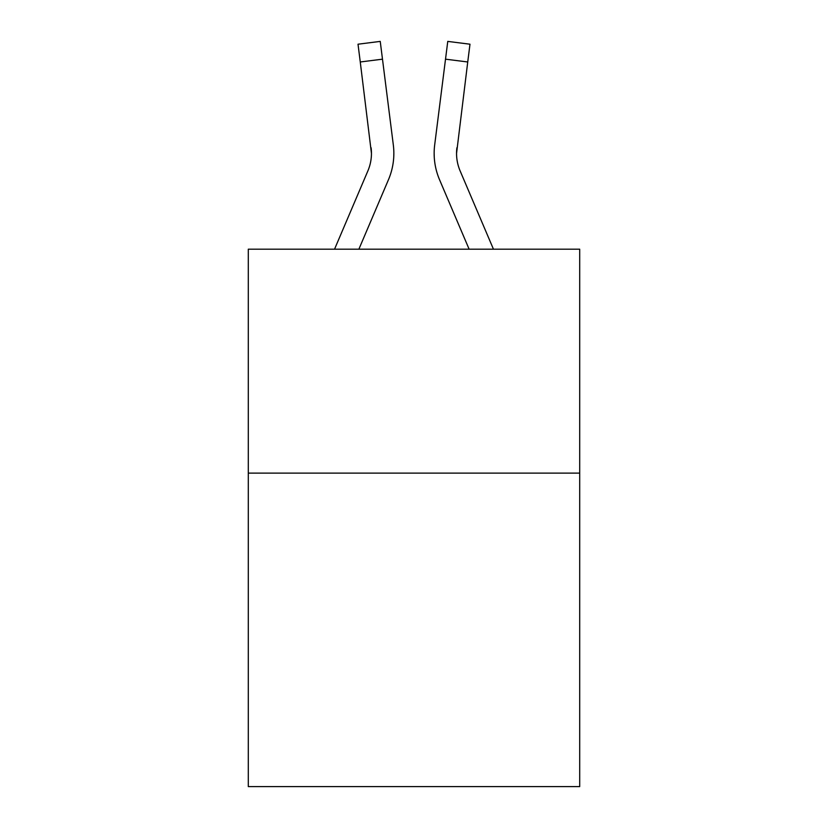 <?xml version="1.0" encoding="UTF-8"?>
<svg xmlns="http://www.w3.org/2000/svg" width="828" height="828" viewBox="0 0 828 828"><rect width="100%" height="100%" fill="white"/><g stroke="black" fill="none" stroke-linecap="round" stroke-linejoin="round"><path stroke-width="1.24" d="M579.703 473.119L579.703 786.6L248.296 786.6L248.296 249.197L579.703 249.197L579.703 473.119L248.296 473.119M388.477 179.676L358.876 249.197L388.477 179.676A67.171 67.171 -23.4 0 0 393.321 144.941L382.484 59.171L360.263 61.976L358.017 44.205L380.238 41.4L382.484 59.171M334.543 249.197L367.88 170.899A44.784 44.784 -30.1 0 0 371.451 153.439L360.263 61.976M393.766 156.616L393.849 153.656M392.979 142.25L393.321 144.941L392.979 142.25M493.457 249.197L460.12 170.899A44.784 44.784 30.1 0 1 456.549 153.428L467.737 61.976L445.516 59.171L447.762 41.4L469.983 44.205L447.762 41.4L469.983 44.205L447.762 41.4L469.983 44.205L447.762 41.4L469.983 44.205L447.762 41.4L469.983 44.205L447.762 41.4L469.983 44.205L447.762 41.4L469.983 44.205L447.762 41.4L469.983 44.205L447.762 41.4L469.983 44.205L447.762 41.4L469.983 44.205L447.762 41.4L469.983 44.205L447.762 41.4L469.983 44.205L447.762 41.4L469.983 44.205L447.762 41.4L469.983 44.205L447.762 41.4L469.983 44.205L447.762 41.4L469.983 44.205L447.762 41.4L469.983 44.205L447.762 41.4L469.983 44.205L447.762 41.4L469.983 44.205L447.762 41.4L469.983 44.205L447.762 41.4L469.983 44.205L447.762 41.4L469.983 44.205L447.762 41.4L469.983 44.205L447.762 41.4L469.983 44.205L447.762 41.4L469.983 44.205L447.762 41.4L469.983 44.205L447.762 41.4L469.983 44.205L447.762 41.4L469.983 44.205L447.762 41.4L469.983 44.205L447.762 41.4L469.983 44.205L447.762 41.4L469.983 44.205L447.762 41.4L469.983 44.205L447.762 41.4L469.983 44.205L447.762 41.4L469.983 44.205L447.762 41.4L469.983 44.205L447.762 41.4L469.983 44.205L447.762 41.4L469.983 44.205L447.762 41.4L469.983 44.205L447.762 41.4L469.983 44.205L447.762 41.4L469.983 44.205L467.737 61.976M439.523 179.676L469.124 249.197L439.523 179.676A67.171 67.171 23.4 0 1 434.679 144.941L445.516 59.171M367.88 170.899A44.784 44.784 -23.4 0 0 371.451 153.449A44.784 44.784 -23.4 0 1 367.88 170.899A44.784 44.784 -23.4 0 0 371.451 153.449A44.784 44.784 -23.4 0 1 367.88 170.899A44.784 44.784 -23.4 0 0 371.451 153.449A44.784 44.784 -23.4 0 1 367.88 170.899A44.784 44.784 -23.4 0 0 371.451 153.449A44.784 44.784 -23.4 0 1 367.88 170.899A44.784 44.784 -23.4 0 0 371.451 153.449A44.784 44.784 -23.4 0 1 367.88 170.899A44.784 44.784 -23.4 0 0 371.451 153.449A44.784 44.784 -23.4 0 1 367.88 170.899A44.784 44.784 -23.4 0 0 371.451 153.449A44.784 44.784 -23.4 0 1 367.88 170.899A44.784 44.784 -23.4 0 0 371.451 153.449A44.784 44.784 -23.4 0 1 367.88 170.899A44.784 44.784 -23.4 0 0 371.451 153.449A44.784 44.784 -23.4 0 1 367.88 170.899A44.784 44.784 -23.4 0 0 371.451 153.449A44.784 44.784 -23.4 0 1 367.88 170.899A44.784 44.784 -23.4 0 0 371.451 153.449A44.784 44.784 -23.4 0 1 367.88 170.899A44.784 44.784 -23.4 0 0 371.451 153.449A44.784 44.784 -23.4 0 1 367.88 170.899A44.784 44.784 -23.4 0 0 371.451 153.449A44.784 44.784 -23.4 0 1 367.88 170.899A44.784 44.784 -23.4 0 0 371.451 153.449A44.784 44.784 -23.4 0 1 367.88 170.899A44.784 44.784 -23.4 0 0 371.451 153.449A44.784 44.784 -23.4 0 1 367.88 170.899A44.784 44.784 -23.4 0 0 371.451 153.449A44.784 44.784 -23.4 0 1 367.88 170.899A44.784 44.784 -23.4 0 0 371.451 153.449A44.784 44.784 -23.4 0 1 367.88 170.899A44.784 44.784 -23.4 0 0 371.451 153.449A44.784 44.784 -23.4 0 1 367.88 170.899A44.784 44.784 -23.4 0 0 371.451 153.449A44.784 44.784 -23.4 0 1 367.88 170.899A44.784 44.784 -23.4 0 0 371.451 153.449A44.784 44.784 -23.4 0 1 367.88 170.899A44.784 44.784 -23.4 0 0 371.451 153.449A44.784 44.784 -23.4 0 1 367.88 170.899A44.784 44.784 -23.4 0 0 371.451 153.449A44.784 44.784 -23.4 0 1 367.88 170.899A44.784 44.784 -23.4 0 0 371.451 153.449A44.784 44.784 -23.4 0 1 367.88 170.899A44.784 44.784 -23.4 0 0 371.451 153.449A44.784 44.784 -23.4 0 1 367.88 170.899A44.784 44.784 -23.4 0 0 371.451 153.449A44.784 44.784 -23.4 0 1 367.88 170.899A44.784 44.784 -23.4 0 0 371.451 153.449A44.784 44.784 -23.4 0 1 367.88 170.899A44.784 44.784 -23.4 0 0 371.451 153.449A44.784 44.784 -23.4 0 1 367.88 170.899A44.784 44.784 -23.4 0 0 371.099 147.746L371.451 153.439M460.12 170.899A44.784 44.784 23.4 0 1 456.901 147.746L456.549 153.449A44.784 44.784 23.4 0 0 460.12 170.899A44.784 44.784 23.4 0 1 456.549 153.439A44.784 44.784 23.4 0 0 460.12 170.899A44.784 44.784 23.4 0 1 456.549 153.439A44.784 44.784 23.4 0 0 460.12 170.899A44.784 44.784 23.4 0 1 456.549 153.439A44.784 44.784 23.4 0 0 460.12 170.899A44.784 44.784 23.4 0 1 456.549 153.439A44.784 44.784 23.4 0 0 460.12 170.899A44.784 44.784 23.4 0 1 456.549 153.439A44.784 44.784 23.4 0 0 460.12 170.899A44.784 44.784 23.4 0 1 456.549 153.439A44.784 44.784 23.4 0 0 460.12 170.899A44.784 44.784 23.4 0 1 456.549 153.439A44.784 44.784 23.4 0 0 460.12 170.899A44.784 44.784 23.4 0 1 456.549 153.439A44.784 44.784 23.4 0 0 460.12 170.899A44.784 44.784 23.4 0 1 456.549 153.439A44.784 44.784 23.4 0 0 460.12 170.899A44.784 44.784 23.4 0 1 456.549 153.439A44.784 44.784 23.4 0 0 460.12 170.899A44.784 44.784 23.4 0 1 456.549 153.439A44.784 44.784 23.4 0 0 460.12 170.899A44.784 44.784 23.4 0 1 456.549 153.439A44.784 44.784 23.4 0 0 460.12 170.899A44.784 44.784 23.4 0 1 456.549 153.439A44.784 44.784 23.4 0 0 460.12 170.899A44.784 44.784 23.4 0 1 456.549 153.439A44.784 44.784 23.4 0 0 460.12 170.899A44.784 44.784 23.4 0 1 456.549 153.439A44.784 44.784 23.4 0 0 460.12 170.899A44.784 44.784 23.4 0 1 456.549 153.439A44.784 44.784 23.4 0 0 460.12 170.899A44.784 44.784 23.4 0 1 456.549 153.439A44.784 44.784 23.4 0 0 460.12 170.899A44.784 44.784 23.4 0 1 456.549 153.439A44.784 44.784 23.4 0 0 460.12 170.899A44.784 44.784 23.4 0 1 456.549 153.439A44.784 44.784 23.4 0 0 460.12 170.899A44.784 44.784 23.4 0 1 456.549 153.439A44.784 44.784 23.4 0 0 460.12 170.899A44.784 44.784 23.4 0 1 456.549 153.439A44.784 44.784 23.4 0 0 460.12 170.899A44.784 44.784 23.4 0 1 456.549 153.439A44.784 44.784 23.4 0 0 460.12 170.899A44.784 44.784 23.4 0 1 456.549 153.439A44.784 44.784 23.4 0 0 460.12 170.899A44.784 44.784 23.4 0 1 456.549 153.439A44.784 44.784 23.4 0 0 460.12 170.899A44.784 44.784 23.4 0 1 456.549 153.439A44.784 44.784 23.4 0 0 460.12 170.899A44.784 44.784 23.4 0 1 456.549 153.439A44.784 44.784 23.4 0 0 460.12 170.899A44.784 44.784 23.4 0 1 456.549 153.439L456.601 155.55M393.849 153.325L393.766 156.637L393.849 153.325M434.234 156.637L434.151 153.325M456.549 153.449L456.901 147.746M469.983 44.205L447.762 41.4M358.017 44.205L380.238 41.4"/></g></svg>
